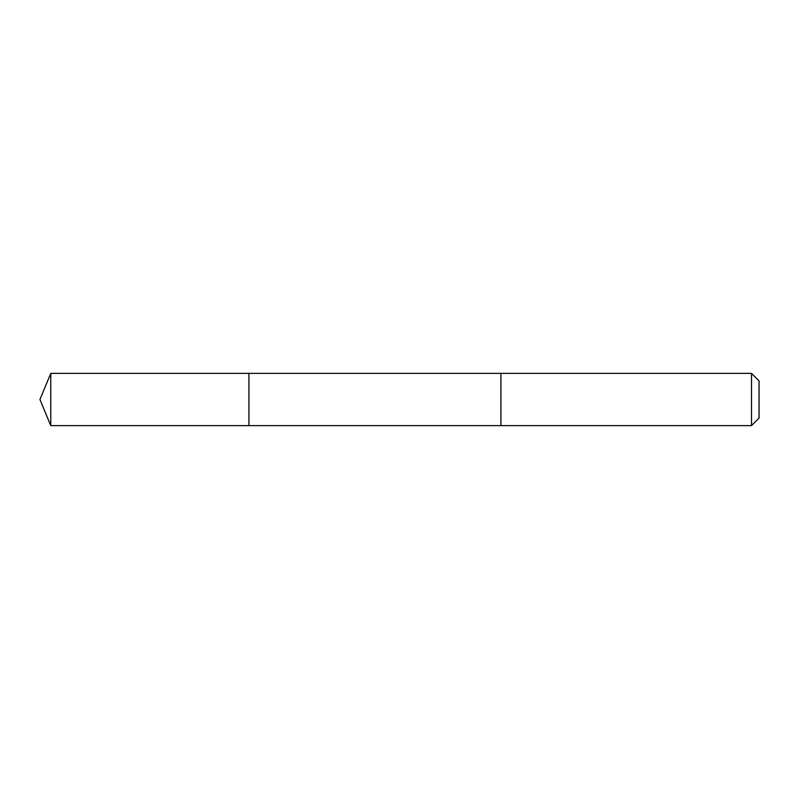 <?xml version="1.0" encoding="UTF-8"?>
<svg xmlns="http://www.w3.org/2000/svg" width="799" height="799" viewBox="0 0 799 799"><rect width="100%" height="100%" fill="white"/><g stroke="black" fill="none" stroke-linecap="round" stroke-linejoin="round"><path stroke-width="1.2" d="M248.918 425.617L248.918 373.383L50.766 373.383L50.766 425.617L248.918 425.617L248.918 373.383L500.913 373.383L500.913 425.617L50.766 425.617L39.95 399.5L50.766 425.617M500.913 380.054L500.913 425.617L751.509 425.617L751.509 373.383L500.913 373.383L500.913 380.054M751.509 373.383L759.05 380.923L759.05 418.077L751.509 425.617M39.95 399.5L50.766 373.383"/></g></svg>
